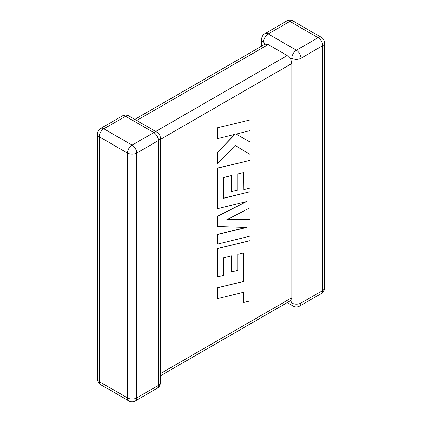 <?xml version="1.0" encoding="UTF-8"?>
<svg xmlns="http://www.w3.org/2000/svg" width="422" height="422" viewBox="0 0 422 422"><rect width="100%" height="100%" fill="white"/><g stroke="black" fill="none" stroke-linecap="round" stroke-linejoin="round"><path stroke-width="0.63" d="M291.808 58.215A6.509 3.756 -60 0 1 296.408 50.244L318.114 37.711L289.898 21.422L268.197 33.955L296.408 50.244A6.509 3.756 -120 0 1 301.007 58.215L301.007 303.059L322.714 290.526L322.714 45.681L301.007 58.215A6.509 3.756 0 0 1 291.808 58.215L290.658 58.874L291.808 63.527L160.313 139.445M261.687 46.14L261.687 39.267A6.509 3.756 180 0 0 263.592 41.926L265.143 44.141L268.197 44.579L287.203 55.556L290.658 58.874M287.203 302.6L293.153 306.04A6.509 3.756 -60 0 1 291.808 303.059L290.658 300.606L160.313 375.86M160.313 373.66L291.808 297.747L290.658 300.606M291.808 297.747L291.808 63.527M243.631 252.862L243.541 281.405L217.298 287.846L217.462 298.639L243.705 292.198L243.705 302.479L243.541 292.24M243.705 302.479L249.988 300.939L249.988 240.645L217.462 248.621L217.462 277.001L223.649 275.455L223.649 257.773L231.731 255.774L231.731 271.889L237.744 270.402L237.744 254.281L243.795 252.82L243.541 281.405M243.705 281.5L217.298 287.846M217.462 287.941L217.462 298.639M249.988 240.645L217.298 248.532L217.462 277.001M231.567 255.811L231.731 271.889M249.988 219.651L226.751 219.756L249.988 207.788L249.988 191.794L223.649 198.256L223.649 177.435L231.731 175.431L231.731 191.546L237.744 190.058L237.744 173.938L243.795 172.482L243.795 189.589L249.988 188.048L249.988 160.302L217.462 168.272L217.462 208.732L246.416 201.616L217.462 216.46L217.462 226.472L246.559 227.411L217.462 234.558L217.462 244.106L249.988 236.125L249.988 219.651L226.936 219.662M249.988 191.794L223.649 198.124M231.567 175.473L231.731 191.546M243.631 172.519L243.795 189.589M249.988 160.302L217.298 168.178L217.462 208.732M245.752 201.779L217.298 216.365L217.462 226.472M246.073 227.395L217.298 234.463L217.462 244.106M249.988 154.383L249.988 142.024L236.114 134.069L249.988 130.651L249.988 119.959L217.298 127.85L217.462 138.622L235.123 134.27L217.298 152.558L217.298 163.989L235.123 145.432L249.988 154.383L235.117 145.437M249.988 119.959L217.298 127.85M217.462 127.945L217.462 138.622M234.79 134.354L217.298 152.558M217.462 152.653L217.462 164.079M249.988 142.024L236.114 134.069M268.197 44.579L136.702 120.497M155.713 131.474L287.203 55.556M153.803 132.571L125.592 116.282L103.886 128.815L132.102 145.105L153.803 132.571A6.509 3.756 60 0 1 158.408 140.542L136.702 153.075L136.702 397.92L158.408 385.392L158.408 140.542A6.509 3.756 -0 0 0 160.313 137.888A6.509 6.509 0 0 0 157.058 132.25A6.509 3.756 -60 0 0 153.803 132.571M99.286 136.786L99.286 381.63L127.497 397.92L127.497 153.075L99.286 136.786A6.509 3.756 -60 0 1 103.886 128.815A6.509 3.756 60 0 0 100.631 128.494A6.509 6.509 0 0 0 97.382 134.127A6.509 3.756 0 0 0 99.286 136.786M127.497 153.075A6.509 3.756 0 0 0 136.702 153.075A6.509 3.756 60 0 0 132.102 145.105A6.509 3.756 -60 0 0 127.497 153.075M135.357 400.9A6.509 3.756 60 0 0 136.702 397.92A6.509 3.756 180 0 1 127.497 397.92A6.509 3.756 -60 0 0 128.847 400.9A6.509 6.509 0 0 0 135.357 400.9L157.058 388.367A6.509 6.509 0 0 0 160.313 382.733A6.509 3.756 180 0 1 158.408 385.392A6.509 3.756 60 0 1 157.058 388.367M99.286 381.63A6.509 3.756 180 0 1 97.382 378.977A6.509 6.509 0 0 0 100.631 384.611A6.509 3.756 -60 0 1 99.286 381.63M100.631 128.494L122.338 115.96A6.509 3.756 60 0 1 125.592 116.282A6.509 3.756 -60 0 1 128.847 115.96L157.058 132.25M324.618 287.873A6.509 3.756 180 0 1 322.714 290.526A6.509 3.756 -120 0 1 321.369 293.506A6.509 6.509 0 0 0 324.618 287.873L324.618 43.023A6.509 6.509 0 0 0 321.369 37.389A6.509 3.756 -60 0 0 318.114 37.711A6.509 3.756 -120 0 1 322.714 45.681A6.509 3.756 0 0 0 324.618 43.023M293.153 306.04A6.509 6.509 0 0 0 299.662 306.04A6.509 3.756 -120 0 0 301.007 303.059A6.509 3.756 180 0 1 291.808 303.059M293.153 21.1A6.509 6.509 0 0 0 286.643 21.1A6.509 3.756 -120 0 1 289.898 21.422A6.509 3.756 -60 0 1 293.153 21.1L321.369 37.389M263.592 41.926A6.509 3.756 -60 0 1 268.197 33.955A6.509 3.756 -120 0 0 264.942 33.633L286.643 21.1M97.382 134.127L97.382 378.977M100.631 384.611L128.847 400.9M160.313 382.733L160.313 137.888M128.847 115.96A6.509 6.509 0 0 0 122.338 115.96M299.662 306.04L321.369 293.506M264.942 33.633A6.509 6.509 0 0 0 261.687 39.267M265.143 44.141L134.797 119.4"/></g></svg>
